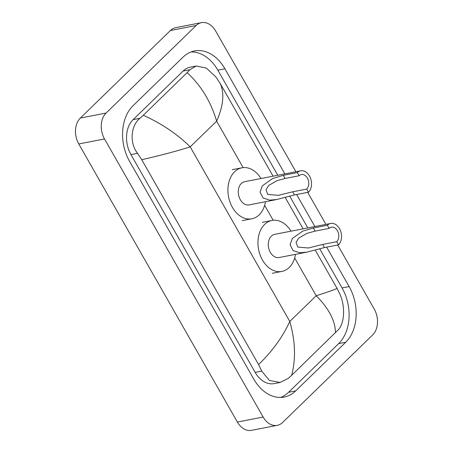 <?xml version="1.0" encoding="UTF-8"?>
<svg xmlns="http://www.w3.org/2000/svg" width="453" height="453" viewBox="0 0 453 453"><rect width="100%" height="100%" fill="white"/><g stroke="black" fill="none" stroke-linecap="round" stroke-linejoin="round"><path stroke-width="0.68" d="M337.706 245.005L374.235 309.048A18.884 13.584 -101 0 1 372.643 334.954L282.61 422.479A18.884 13.584 -101 0 1 277.276 425.344L251.523 430.35A18.884 13.584 -101 0 1 237.389 422.054L78.765 143.952A18.884 13.584 -101 0 1 80.357 118.046L170.39 30.521A18.884 13.584 -101 0 1 175.724 27.656L201.477 22.65A18.884 13.584 -101 0 1 215.611 30.946L295.917 171.744M277.276 425.344A18.884 13.584 -101 0 1 263.142 417.049L104.518 138.946A18.884 13.584 -101 0 1 106.11 113.04L196.143 25.515A18.884 13.584 -101 0 1 201.477 22.65M307.678 192.361L325.945 224.388M284.869 173.895L224.915 68.788A40.594 29.202 79 0 0 194.53 50.946A40.594 29.202 79 0 0 183.063 57.112L133.04 105.736A40.594 29.202 79 0 0 129.615 161.427L253.839 379.206A40.594 29.202 79 0 0 284.224 397.049A40.594 29.202 79 0 0 295.69 390.882L345.707 342.258A40.594 29.202 79 0 0 349.133 286.568L326.653 247.151M314.892 226.54L296.624 194.507M280.622 397.434A40.594 29.202 79 0 0 288.606 392.264L338.629 343.634A40.594 29.202 79 0 0 342.055 287.944L319.671 248.708M277.785 175.271L217.831 70.164A40.594 29.202 79 0 0 191.047 51.936M307.814 227.916L289.648 196.064M196.234 66.002L206.33 68.092L215.973 77.078L220.175 83.431C224.609 93.176 223.431 105.753 216.642 121.166C210.86 101.574 201.019 85.402 187.117 72.65L189.92 69.7L196.234 66.002L190.328 67.152A25.493 18.335 79 0 0 183.131 71.019L133.108 119.643A25.493 18.335 79 0 0 130.957 154.615L255.181 372.394A25.493 18.335 79 0 0 274.258 383.6L280.164 382.451L269.427 380.486L261.743 371.12L258.578 364.563C272.321 351.285 282.729 336.913 289.79 321.449C295.367 341.081 295.985 359.048 291.636 375.344L288.25 378.408L280.164 382.451M220.175 83.431L273.08 176.183M285.147 197.344L303.108 228.827M315.175 249.982L337.026 288.301L340.197 294.858C345.158 306.171 344.756 323.006 338.266 329.784L291.636 375.344M187.117 72.65L143.284 115.26C161.63 123.578 177.276 134.111 190.209 146.863C176.755 151.126 160.594 155.407 141.727 159.694L258.578 364.563M141.727 159.694L137.525 153.341C129.241 142.667 130.855 125.6 139.903 118.324L143.284 115.26M335.469 332.734C335.328 320.877 328.912 308.55 316.222 295.752C329.405 291.539 336.341 289.054 337.026 288.301M297.315 172.616L299.105 175.753A8.024 5.77 -101 0 1 301.37 174.535A8.024 5.77 -101 0 1 308.097 179.614A8.024 5.77 -101 0 1 306.704 189.071L308.487 192.202L294.461 194.932L276.675 199.53L269.711 200.13L263.034 197.961L260.05 192.066L262.321 185.838L272.7 178.488L283.289 175.345L297.315 172.616A11.801 8.488 -101 0 1 300.65 170.826A11.801 8.488 -101 0 1 310.543 178.301A11.801 8.488 -101 0 1 308.487 192.202M299.105 175.753L285.079 178.476L276.959 180.702L268.686 185.453L266.024 189.711L267.757 194.422L278.385 195.351L292.672 191.795L306.704 189.071M300.65 170.826L244.643 181.71A11.801 8.488 79 0 0 241.307 183.505A11.801 8.488 79 0 0 239.252 197.406A11.801 8.488 79 0 0 249.144 204.881L276.675 199.53M265.475 201.71A25.963 18.675 -101 0 1 259.184 214.841A25.963 18.675 -101 0 1 251.845 218.782A25.963 18.675 -101 0 1 230.084 202.332A25.963 18.675 -101 0 1 234.609 171.755A25.963 18.675 -101 0 1 241.942 167.808A25.963 18.675 -101 0 1 260.973 178.539M327.343 225.26L329.133 228.397A8.024 5.77 -101 0 1 331.398 227.174A8.024 5.77 -101 0 1 338.125 232.259A8.024 5.77 -101 0 1 336.726 241.709L338.516 244.846L324.49 247.57L306.704 252.174L299.739 252.768L293.063 250.605L290.079 244.711L292.349 238.476L302.729 231.132L313.317 227.989L327.343 225.26A11.801 8.488 -101 0 1 330.679 223.471A11.801 8.488 -101 0 1 340.571 230.945A11.801 8.488 -101 0 1 338.516 244.846M329.133 228.397L315.107 231.121L306.987 233.346L298.714 238.097L296.052 242.355L297.78 247.061L308.408 247.995L322.7 244.439L336.726 241.709M330.679 223.471L274.671 234.354A11.801 8.488 79 0 0 271.336 236.149A11.801 8.488 79 0 0 269.28 250.045A11.801 8.488 79 0 0 279.173 257.525L306.704 252.174M295.503 254.348A25.963 18.675 -101 0 1 289.207 267.485A25.963 18.675 -101 0 1 281.874 271.426A25.963 18.675 -101 0 1 260.113 254.977A25.963 18.675 -101 0 1 264.631 224.399A25.963 18.675 -101 0 1 271.97 220.452A25.963 18.675 -101 0 1 291.002 231.183M243.148 167.633L216.642 121.166L190.209 146.863L289.79 321.449L316.222 295.752L294.682 257.984M273.17 220.277L264.654 205.339M263.142 417.049L237.389 422.054M196.143 25.515L170.39 30.521M106.11 113.04L80.357 118.046M104.518 138.946L78.765 143.952M288.606 392.264L295.69 390.882M217.831 70.164L224.915 68.788M342.055 287.944L349.133 286.568M338.629 343.634L345.707 342.258M183.131 71.019L189.92 69.7M255.181 372.394L261.743 371.12M130.957 154.615L137.525 153.341M133.108 119.643L139.903 118.324M292.672 191.795L294.461 194.932M283.289 175.345L285.079 178.476M322.7 244.439L324.49 247.57M313.317 227.989L315.107 231.121M251.845 218.782L242.191 220.656M241.942 167.808L232.281 169.688M281.874 271.426L272.219 273.301M271.97 220.452L262.31 222.332"/></g></svg>
